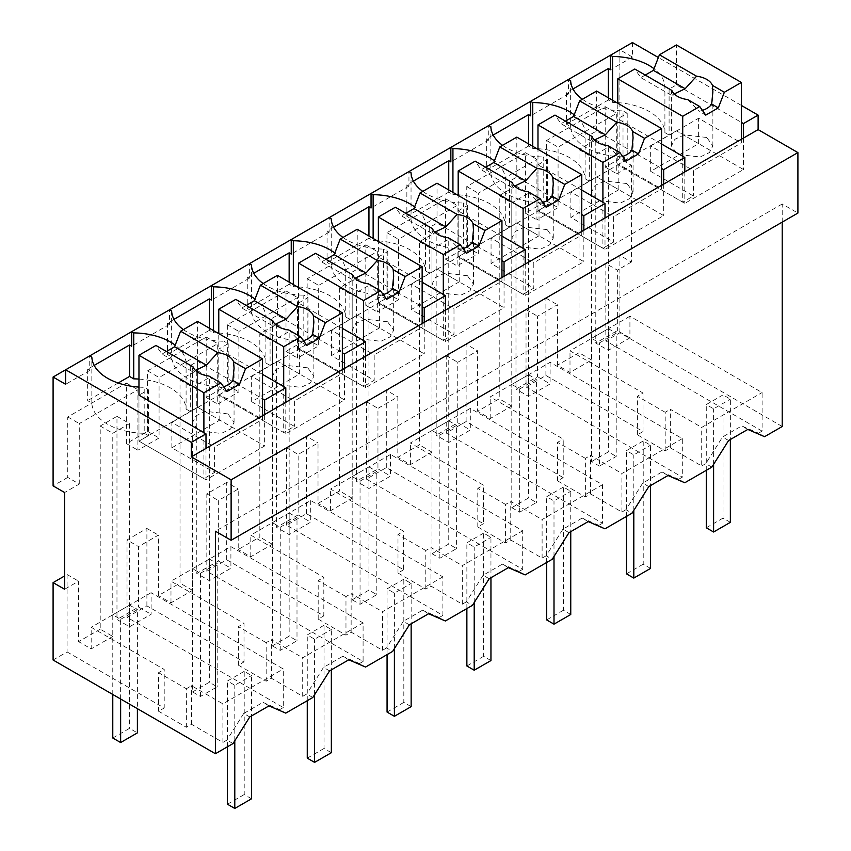 <?xml version="1.0" encoding="UTF-8"?>
<svg xmlns="http://www.w3.org/2000/svg" width="851" height="851" viewBox="0 0 851 851"><rect width="100%" height="100%" fill="white"/><g stroke="black" fill="none" stroke-linecap="round" stroke-linejoin="round"><path stroke-width="0.64" stroke-dasharray="4.25 3.19" d="M764.56 436.691L758.507 433.191L762.102 431.106L762.102 392.556L629.921 316.242L629.921 337.868L608.359 350.314L595.785 343.059L617.358 330.613L629.921 337.868M782.207 426.5L619.879 332.784L605.838 340.889L762.102 431.106M747.806 429.436L741.742 425.936L758.507 433.191M545.906 375.482L545.906 298.095L526.035 309.562L526.035 386.96L545.906 375.482L643.026 431.563L637.399 434.808L665.184 450.849L670.354 447.86L701.713 465.976L701.713 427.415L762.102 392.556M701.713 465.976L705.777 463.625L722.531 437.02L741.742 425.936M619.879 332.784L619.879 255.385L605.838 263.491L617.358 270.139L617.358 330.613M605.838 263.491L605.838 340.889M632.442 42.55L632.442 57.06L619.879 49.805L619.879 158.648L631.399 165.296L631.399 262.034L619.879 255.385M741.359 105.428L658.366 57.517M782.207 222.132L782.207 203.985L797.908 213.058M782.207 203.985L215.42 531.226M728.594 440.52L722.531 437.02M711.84 467.125L705.777 463.625M684.757 482.762L678.694 479.262L682.3 477.177L682.3 438.627L550.118 362.313L490.197 396.906L563.224 439.073L563.224 477.634L466.103 421.564L446.232 433.031L602.497 523.259L602.497 484.698L470.316 408.384L410.395 442.988L483.421 485.155L483.421 523.705L386.301 467.635L366.43 479.113L522.695 569.33L522.695 530.769L390.513 454.455L330.592 489.059L403.619 531.226L403.619 569.776L306.498 513.706L286.627 525.184L442.892 615.401L442.892 576.85L310.711 500.537L250.79 535.13L323.816 577.297L323.816 615.858L226.696 559.777L206.825 571.255L363.09 661.472L363.09 622.921L230.908 546.608L170.987 581.201L244.014 623.368L244.014 661.929L146.893 605.859L127.022 617.326L283.287 707.553L283.287 668.992L151.106 592.679L151.106 614.305L129.543 626.762L116.97 619.496L138.543 607.05L151.106 614.305M526.035 386.96L682.3 477.177M670.354 447.86L670.354 409.31L701.713 427.415M665.184 450.849L665.184 412.288L670.354 409.31M665.184 412.288L637.399 396.247L643.026 393.002L570 350.835L591.594 338.368L591.594 359.994L570 372.461L557.426 365.207L557.426 304.743L537.555 316.221L537.555 376.685L515.983 389.13L515.983 185.975L528.556 193.23L528.556 396.385L515.983 389.13M629.921 316.242L591.594 338.368L591.594 156.829L608.359 147.149L608.359 350.314M515.983 185.975L499.229 195.645L499.229 398.811L477.624 411.278L477.624 350.814L457.753 362.292L457.753 422.756L436.18 435.212L436.18 232.046L419.426 241.716L419.426 444.882L397.821 457.359L397.821 396.885L377.95 408.363L377.95 468.827L356.378 481.283L356.378 278.117L339.623 287.798L339.623 490.953L318.019 503.43L318.019 442.967L298.148 454.434L298.148 514.898L276.575 527.354L276.575 324.188L259.821 333.869L259.821 537.024L238.216 549.501L238.216 489.038L228.281 494.771L218.345 500.516L218.345 560.979L196.772 573.425L196.772 370.27L180.018 379.94L180.018 583.105L158.414 595.572L158.414 535.109L138.543 546.587L138.543 607.05M116.97 416.341L129.543 423.596L129.543 605.135L112.779 614.805L112.779 636.431L100.216 629.176L100.216 426.011L116.97 416.341L116.97 619.496M100.216 629.176L78.611 641.643L78.611 581.18L64.612 589.264M619.879 158.648L605.21 167.104L605.21 106.641L546.565 140.5L546.565 200.964L525.407 213.186L525.407 152.712L466.763 186.571L466.763 247.045L445.605 259.257L445.605 198.794L386.96 232.653L386.96 293.116L365.802 305.328L365.802 244.865L307.158 278.724L307.158 339.187L286 351.399L286 290.936L227.355 324.795L227.355 385.258L206.197 397.47L206.197 337.007L147.553 370.866L147.553 431.34L126.395 443.552L126.395 383.088L67.75 416.947L67.75 477.411L79.271 484.059L64.612 492.527M79.271 484.059L79.271 423.596L137.915 389.737L137.915 450.2L159.073 437.988L159.073 377.525L217.718 343.666L217.718 404.129L238.876 391.917L238.876 331.443L297.52 297.584L297.52 358.048L318.678 345.836L318.678 285.372L377.323 251.513L377.323 311.977L398.481 299.765L398.481 239.301L457.125 205.442L457.125 265.906L478.283 253.694L478.283 193.23L536.928 159.371L536.928 219.835L558.086 207.623L558.086 147.149L616.73 113.289L616.73 173.764L631.399 165.296M631.399 262.034L617.358 270.139M591.594 359.994L579.031 352.74L579.031 149.574L595.785 139.894L595.785 343.059M579.031 352.74L557.426 365.207M605.21 167.104L616.73 173.764M67.75 477.411L53.092 485.878M619.879 49.805L610.454 55.251M572.989 88.961L566.468 92.738L568.553 93.94L568.553 79.43L530.652 101.322M493.186 135.043L486.666 138.809L488.751 140.021L488.751 125.512L450.849 147.393M413.384 181.114L406.863 184.88L408.948 186.092L408.948 171.583L371.047 193.464M333.581 227.185L327.061 230.951L329.146 232.163L329.146 217.654L291.244 239.546M253.779 273.256L247.258 277.032L249.343 278.234L249.343 263.725L211.442 285.617M173.976 319.338L167.456 323.103L169.54 324.316L169.54 309.796L131.639 331.688M94.174 365.409L87.653 369.174L89.738 370.387L89.738 355.878L65.655 369.781M89.738 370.387L65.655 384.29M169.54 324.316L131.639 346.197M249.343 278.234L211.442 300.126M329.146 232.163L291.244 254.055M408.948 186.092L371.047 207.984M488.751 140.021L450.849 161.903M568.553 93.94L530.652 115.832M632.442 57.06L610.454 69.761M617.783 102.631A53.687 30.998 0 0 1 664.908 132.639L664.908 86.685A53.687 30.998 0 0 0 654.025 68.718M664.908 86.685L669.099 89.11L676.428 84.877L741.359 122.363M637.399 434.808L637.399 396.247M643.026 431.563L643.026 393.002M545.906 298.095L557.426 304.743M570 372.461L570 350.835M546.565 200.964L558.086 207.623M525.407 213.186L536.928 219.835M546.565 140.5L558.086 147.149M605.21 106.641L616.73 113.289M595.785 139.894L608.359 147.149M579.031 149.574L591.594 156.829M526.035 309.562L537.555 316.221M608.359 97.812L608.359 99.992L612.539 102.407L612.539 100.237M566.468 92.738L566.468 124.182L570.649 126.597A53.687 30.998 0 0 0 623.017 156.829L623.017 110.875L627.208 113.289L617.783 118.736L617.783 164.69L627.208 159.243L623.017 156.829M608.359 99.992L566.468 124.182M570.649 80.643L570.649 126.597M616.56 102.556A53.687 30.998 0 0 0 612.539 102.407M669.099 89.11L669.099 135.064L676.428 130.831L743.455 169.53L684.81 203.389L617.783 164.69L682.715 202.176L693.395 196.007L650.664 171.338L698.628 143.649L676.428 130.831L617.783 164.69L617.783 103.258M664.908 132.639L669.099 135.064M676.428 84.877L676.428 44.965M743.455 138.085L743.455 169.53M684.81 171.945L684.81 203.389M661.557 144.01L617.783 118.736M582.403 99.248A53.687 30.998 0 0 0 623.017 110.875M537.981 148.702A53.687 30.998 0 0 1 585.105 178.721L585.105 132.767A53.687 30.998 0 0 0 574.223 114.8M585.105 132.767L589.296 135.181L596.625 130.948L661.557 168.434M627.208 113.289L627.208 159.243M138.968 387.099A53.687 30.998 0 0 0 144.202 387.311L148.393 389.737L138.968 395.172L138.968 441.126L205.995 479.826L264.64 445.967L264.64 414.522M53.092 660.014L67.091 651.93L67.091 574.531L64.612 575.967M67.091 574.531L78.611 581.18M67.091 651.93L164.211 708L164.211 669.45L91.185 627.283L91.185 648.909L78.611 641.643M233.025 743.561L226.962 740.072L222.898 742.412L191.539 724.307L186.369 727.286L158.584 711.245L164.211 708M285.745 713.127L279.681 709.628L283.287 707.553M312.828 697.49L306.764 693.99L302.701 696.341L271.341 678.226L266.172 681.215L238.386 665.174L244.014 661.929M268.99 705.873L262.927 702.373L279.681 709.628M249.779 716.957L243.726 713.468L262.927 702.373M243.726 713.468L226.962 740.072M205.995 448.381L205.995 479.826M148.393 389.737L148.393 435.691L138.968 441.126L203.9 478.613L214.58 472.454L171.849 447.786L219.813 420.086L197.613 407.267L264.64 445.967M148.393 435.691L144.202 433.265L144.202 387.311M87.653 369.174L87.653 400.619L91.834 403.034A53.687 30.998 0 0 0 144.202 433.265M91.834 403.034L91.834 357.08M118.161 383.003L87.653 400.619M67.75 416.947L79.271 423.596M126.395 383.088L137.915 389.737M126.395 443.552L137.915 450.2M147.553 431.34L159.073 437.988M146.893 605.859L146.893 528.46L127.022 539.938L138.543 546.587M146.893 528.46L158.414 535.109M127.022 539.938L127.022 617.326M151.106 592.679L129.543 605.135L129.543 626.762M100.216 426.011L112.779 433.265L129.543 423.596M112.779 694.48L112.779 433.265M112.779 636.431L91.185 648.909M158.584 711.245L158.584 672.694L164.211 669.45M186.369 727.286L186.369 688.736L158.584 672.694M186.369 688.736L191.539 685.746L222.898 703.851L283.287 668.992M191.539 724.307L191.539 685.746M222.898 742.412L222.898 703.851M138.968 379.078A53.687 30.998 0 0 1 186.092 409.086L186.092 363.132L190.284 365.547L197.613 361.313L262.544 398.8M197.613 361.313L197.613 407.267L138.968 441.126L138.968 395.172M186.092 409.086L190.284 411.501L197.613 407.267L197.613 321.412M186.092 363.132A53.687 30.998 0 0 0 175.21 345.166M262.544 374.376L218.771 349.101L218.771 395.055L228.196 389.609L224.004 387.194L224.004 341.24L228.196 343.666L218.771 349.101M183.391 329.624A53.687 30.998 0 0 0 224.004 341.24M120.64 699.011L120.64 619.337L112.779 614.805L91.185 627.283M190.284 365.547L190.284 411.501M648.792 486.591L642.728 483.091L625.974 509.696L632.038 513.196M668.003 475.507L661.94 472.007L642.728 483.091M625.974 509.696L621.911 512.047L590.551 493.931L585.382 496.92L557.596 480.879L563.224 477.634M604.955 528.833L598.891 525.333L602.497 523.259M678.694 479.262L661.94 472.007M621.911 512.047L621.911 473.486L682.3 438.627M590.551 493.931L590.551 455.381L621.911 473.486M585.382 496.92L585.382 458.359L590.551 455.381M557.596 480.879L557.596 442.329L563.224 439.073M585.382 458.359L557.596 442.329M466.103 421.564L466.103 344.166L477.624 350.814M511.791 507.643L528.556 497.963L536.407 502.505L519.653 512.174L511.791 507.643L511.791 384.439L511.791 406.065L490.197 418.532L477.624 411.278M490.197 418.532L490.197 396.906M466.103 344.166L446.232 355.644L446.232 433.031M550.118 362.313L550.118 383.939L528.556 396.385M537.555 376.685L550.118 383.939M446.232 355.644L457.753 362.292M511.791 406.065L499.229 398.811M519.653 512.174L519.653 388.971L511.791 384.439L511.791 202.9L528.556 193.23M528.556 143.883L528.556 146.064L532.737 148.489L532.737 146.308M536.758 148.627A53.687 30.998 0 0 0 532.737 148.489M589.296 135.181L589.296 181.135L596.625 176.902L663.652 215.601L605.008 249.46L537.981 210.761L547.406 205.314L543.215 202.9L543.215 156.946L547.406 159.371L537.981 164.807L537.981 210.761L602.912 248.247L613.592 242.078L570.861 217.409L618.826 189.72L596.625 176.902L537.981 210.761L537.981 149.329M585.105 178.721L589.296 181.135M596.625 130.948L596.625 91.046M663.652 184.156L663.652 215.601M486.666 138.809L486.666 170.253L490.846 172.668A53.687 30.998 0 0 0 543.215 202.9M528.556 146.064L486.666 170.253M490.846 126.714L490.846 172.668M466.763 247.045L478.283 253.694M445.605 259.257L457.125 265.906M466.763 186.571L478.283 193.23M525.407 152.712L536.928 159.371M499.229 195.645L511.791 202.9M605.008 218.016L605.008 249.46M581.754 190.081L537.981 164.807M502.601 145.33A53.687 30.998 0 0 0 543.215 156.946M458.178 194.783A53.687 30.998 0 0 1 505.303 224.792L505.303 178.838A53.687 30.998 0 0 0 494.42 160.871M505.303 178.838L509.494 181.252L516.823 177.019L581.754 214.505M547.406 159.371L547.406 205.314M568.989 532.662L562.926 529.173L546.172 555.777L552.235 559.267M588.201 521.578L582.137 518.078L562.926 529.173M546.172 555.777L542.108 558.118L510.749 540.013L505.579 542.991L477.794 526.95L483.421 523.705M525.152 574.904L519.089 571.415L522.695 569.33M598.891 525.333L582.137 518.078M542.108 558.118L542.108 519.567L602.497 484.698M510.749 540.013L510.749 501.452L542.108 519.567M505.579 542.991L505.579 504.441L510.749 501.452M477.794 526.95L477.794 488.4L483.421 485.155M505.579 504.441L477.794 488.4M386.301 467.635L386.301 390.237L397.821 396.885M431.989 553.714L448.754 544.044L456.604 548.576L439.85 558.245L431.989 553.714L431.989 430.51L431.989 452.136L410.395 464.614L397.821 457.359M410.395 464.614L410.395 442.988M386.301 390.237L366.43 401.715L366.43 479.113M470.316 408.384L470.316 430.01L448.754 442.467L436.18 435.212M457.753 422.756L470.316 430.01M366.43 401.715L377.95 408.363M431.989 452.136L419.426 444.882M439.85 558.245L439.85 435.042L431.989 430.51L431.989 248.971L448.754 239.301L448.754 442.467M448.754 189.964L448.754 192.135L452.934 194.56L452.934 192.379M456.955 194.698A53.687 30.998 0 0 0 452.934 194.56M509.494 181.252L509.494 227.206L516.823 222.973L583.85 261.672L525.205 295.531L458.178 256.832L467.603 251.396L463.412 248.971L463.412 203.017L467.603 205.442L458.178 210.878L458.178 256.832L523.11 294.318L533.79 288.159L491.059 263.491L539.023 235.791L516.823 222.973L458.178 256.832L458.178 195.4M505.303 224.792L509.494 227.206M516.823 177.019L516.823 137.117M583.85 230.227L583.85 261.672M406.863 184.88L406.863 216.324L411.044 218.739A53.687 30.998 0 0 0 463.412 248.971M448.754 192.135L406.863 216.324M411.044 172.785L411.044 218.739M386.96 293.116L398.481 299.765M365.802 305.328L377.323 311.977M386.96 232.653L398.481 239.301M445.605 198.794L457.125 205.442M436.18 232.046L448.754 239.301M419.426 241.716L431.989 248.971M525.205 264.087L525.205 295.531M501.952 236.153L458.178 210.878M422.798 191.401A53.687 30.998 0 0 0 463.412 203.017M378.376 240.854A53.687 30.998 0 0 1 425.5 270.863L425.5 224.909A53.687 30.998 0 0 0 414.618 206.942M425.5 224.909L429.691 227.323L437.02 223.1L501.952 260.587M467.603 205.442L467.603 251.396M489.187 578.744L483.123 575.244L466.369 601.848L472.433 605.348M508.398 567.649L502.335 564.149L483.123 575.244M466.369 601.848L462.306 604.189L430.946 586.084L425.777 589.062L397.991 573.031L403.619 569.776M445.35 620.985L439.286 617.486L442.892 615.401M519.089 571.415L502.335 564.149M462.306 604.189L462.306 565.638L522.695 530.769M430.946 586.084L430.946 547.523L462.306 565.638M425.777 589.062L425.777 550.512L430.946 547.523M397.991 573.031L397.991 534.471L403.619 531.226M425.777 550.512L397.991 534.471M306.498 513.706L306.498 436.308L318.019 442.967M352.186 599.785L368.951 590.115L376.802 594.647L360.047 604.327L352.186 599.785L352.186 476.581L352.186 498.207L330.592 510.685L318.019 503.43M330.592 510.685L330.592 489.059M306.498 436.308L286.627 447.786L286.627 525.184M390.513 454.455L390.513 476.081L368.951 488.538L356.378 481.283M377.95 468.827L390.513 476.081M286.627 447.786L298.148 454.434M352.186 498.207L339.623 490.953M360.047 604.327L360.047 481.123L352.186 476.581L352.186 295.052L368.951 285.372L368.951 488.538M368.951 236.035L368.951 238.216L373.132 240.631L373.132 238.45M377.153 240.78A53.687 30.998 0 0 0 373.132 240.631M429.691 227.323L429.691 273.277L437.02 269.044L504.047 307.743L445.403 341.602L378.376 302.913L387.801 297.467L383.61 295.052L383.61 249.098L387.801 251.513L378.376 256.959L378.376 302.913L443.307 340.4L453.987 334.23L411.256 309.562L459.221 281.862L437.02 269.044L378.376 302.913L378.376 241.471M425.5 270.863L429.691 273.277M437.02 223.1L437.02 183.188M504.047 276.309L504.047 307.743M327.061 230.951L327.061 262.395L331.241 264.821A53.687 30.998 0 0 0 383.61 295.052M368.951 238.216L327.061 262.395M331.241 218.867L331.241 264.821M307.158 339.187L318.678 345.836M286 351.399L297.52 358.048M307.158 278.724L318.678 285.372M365.802 244.865L377.323 251.513M356.378 278.117L368.951 285.372M339.623 287.798L352.186 295.052M445.403 310.168L445.403 341.602M422.149 282.234L378.376 256.959M342.996 237.472A53.687 30.998 0 0 0 383.61 249.098M298.573 286.925A53.687 30.998 0 0 1 345.697 316.934L345.697 270.98A53.687 30.998 0 0 0 334.815 253.013M345.697 270.98L349.889 273.405L357.218 269.171L422.149 306.658M387.801 251.513L387.801 297.467M409.384 624.815L403.321 621.315L386.567 647.919L392.63 651.419M428.596 613.731L422.532 610.231L403.321 621.315M386.567 647.919L382.503 650.26L351.144 632.155L345.974 635.144L318.189 619.102L323.816 615.858M365.547 667.056L359.484 663.557L363.09 661.472M439.286 617.486L422.532 610.231M382.503 650.26L382.503 611.709L442.892 576.85M351.144 632.155L351.144 593.604L382.503 611.709M345.974 635.144L345.974 596.583L351.144 593.604M318.189 619.102L318.189 580.542L323.816 577.297M345.974 596.583L318.189 580.542M226.696 559.777L226.696 482.389L238.216 489.038M272.384 645.866L289.149 636.186L296.999 640.718L280.245 650.398L272.384 645.866L272.384 522.663L272.384 544.289L250.79 556.756L238.216 549.501M250.79 556.756L250.79 535.13M226.696 482.389L206.825 493.857L206.825 571.255M310.711 500.537L310.711 522.163L289.149 534.609L276.575 527.354M298.148 514.898L310.711 522.163M206.825 493.857L218.345 500.516M272.384 544.289L259.821 537.024M280.245 650.398L280.245 527.195L272.384 522.663L272.384 341.123L289.149 331.443L289.149 534.609M289.149 282.106L289.149 284.287L293.329 286.702L293.329 284.521M297.35 286.851A53.687 30.998 0 0 0 293.329 286.702M349.889 273.405L349.889 319.359L357.218 315.125L424.245 353.825L365.6 387.684L298.573 348.984L307.998 343.538L303.807 341.123L303.807 295.169L307.998 297.584L298.573 303.03L298.573 348.984L363.505 386.471L374.185 380.301L331.454 355.633L379.418 327.943L357.218 315.125L298.573 348.984L298.573 287.553M345.697 316.934L349.889 319.359M357.218 269.171L357.218 229.259M424.245 322.38L424.245 353.825M247.258 277.032L247.258 308.466L251.439 310.892A53.687 30.998 0 0 0 303.807 341.123M289.149 284.287L247.258 308.466M251.439 264.938L251.439 310.892M227.355 385.258L238.876 391.917M206.197 397.47L217.718 404.129M227.355 324.795L238.876 331.443M286 290.936L297.52 297.584M276.575 324.188L289.149 331.443M259.821 333.869L272.384 341.123M365.6 356.239L365.6 387.684M342.347 328.305L298.573 303.03M263.193 283.543A53.687 30.998 0 0 0 303.807 295.169M218.771 332.996A53.687 30.998 0 0 1 265.895 363.005L265.895 317.061A53.687 30.998 0 0 0 255.013 299.095M265.895 317.061L270.086 319.476L277.415 315.242L342.347 352.729M307.998 297.584L307.998 343.538M329.582 670.886L323.518 667.386L306.764 693.99M348.793 659.802L342.73 656.302L323.518 667.386M359.484 663.557L342.73 656.302M302.701 696.341L302.701 657.78L363.09 622.921M271.341 678.226L271.341 639.675L302.701 657.78M266.172 681.215L266.172 642.654L271.341 639.675M238.386 665.174L238.386 626.623L244.014 623.368M266.172 642.654L238.386 626.623M192.581 691.937L209.346 682.257L217.196 686.8L200.442 696.469L192.581 691.937L192.581 568.734L192.581 590.36L170.987 602.827L158.414 595.572M170.987 602.827L170.987 581.201M230.908 546.608L230.908 568.234L209.346 580.68L196.772 573.425M218.345 560.979L230.908 568.234M192.581 590.36L180.018 583.105M200.442 696.469L200.442 573.266L192.581 568.734L192.581 387.194L209.346 377.525L209.346 580.68M209.346 328.178L209.346 330.358L213.527 332.773L213.527 330.603M217.548 332.922A53.687 30.998 0 0 0 213.527 332.773M270.086 319.476L270.086 365.43L277.415 361.196L344.442 399.896L285.798 433.755L218.771 395.055L283.702 432.542L294.382 426.372L251.651 401.704L299.616 374.014L277.415 361.196L218.771 395.055L218.771 333.624M265.895 363.005L270.086 365.43M277.415 315.242L277.415 275.341M344.442 368.451L344.442 399.896M167.456 323.103L167.456 354.548L171.636 356.963A53.687 30.998 0 0 0 224.004 387.194M209.346 330.358L167.456 354.548M171.636 311.009L171.636 356.963M147.553 370.866L159.073 377.525M206.197 337.007L217.718 343.666M196.772 370.27L209.346 377.525M180.018 379.94L192.581 387.194M285.798 402.31L285.798 433.755M228.196 343.666L228.196 389.609M741.359 139.287L741.359 142.925L693.395 170.615L693.395 196.007M698.628 143.649L698.628 118.246L741.359 142.925M645.249 75.058L640.824 77.622L634.772 69.016M682.715 156.222L682.715 202.176M650.664 171.338L650.664 145.946L693.395 170.615M650.664 145.946L698.628 118.246M671.875 90.44L671.396 91.823L672.609 95.972L640.824 77.622M674.237 93.94L672.609 95.972M706.798 137.479L684.204 134.883L674.896 139.298L671.407 145.946L677.47 154.403L700.075 156.999L709.372 152.595L712.861 145.946L706.798 137.479M687.736 99.599L699.096 111.268A20.732 11.967 0 0 0 702.426 110.385M705.756 115.108L699.096 111.268M661.557 185.369L661.557 188.996L613.592 216.686L613.592 242.078M618.826 189.72L618.826 164.328L661.557 188.996M565.447 121.14L561.022 123.693L554.969 115.087M602.912 202.293L602.912 248.247M570.861 217.409L570.861 192.018L613.592 216.686M570.861 192.018L618.826 164.328M592.073 136.511L591.594 137.894L592.807 142.043L561.022 123.693M594.434 140.021L592.807 142.043M626.996 183.55L604.401 180.955L595.094 185.369L591.605 192.018L597.668 200.485L620.273 203.081L629.57 198.666L633.059 192.018L626.996 183.55M607.933 145.67L619.294 157.339A20.732 11.967 0 0 0 622.624 156.456M625.953 161.179L619.294 157.339M581.754 231.44L581.754 235.067L533.79 262.757L533.79 288.159M539.023 235.791L539.023 210.399L581.754 235.067M485.644 167.211L481.219 169.764L475.166 161.169M523.11 248.364L523.11 294.318M491.059 263.491L491.059 238.089L533.79 262.757M491.059 238.089L539.023 210.399M512.27 182.582L511.791 183.965L513.004 188.114L481.219 169.764M514.632 186.092L513.004 188.114M547.193 229.621L524.599 227.036L515.291 231.44L511.802 238.089L517.865 246.556L540.47 249.152L549.767 244.737L553.256 238.089L547.193 229.621M528.131 191.741L539.491 203.41A20.732 11.967 0 0 0 542.821 202.527M546.151 207.25L539.491 203.41M501.952 277.511L501.952 281.138L453.987 308.839L453.987 334.23M459.221 281.862L459.221 256.47L501.952 281.138M405.842 213.282L401.417 215.835L395.364 207.24M443.307 294.446L443.307 340.4M411.256 309.562L411.256 284.16L453.987 308.839M411.256 284.16L459.221 256.47M432.468 228.653L431.989 230.047L433.202 234.195L401.417 215.835M434.829 232.163L433.202 234.195M467.39 275.703L444.796 273.107L435.489 277.511L432 284.16L438.063 292.627L460.668 295.223L469.965 290.819L473.454 284.16L467.39 275.703M448.328 237.812L459.689 249.492A20.732 11.967 0 0 0 463.018 248.598M466.348 253.332L459.689 249.492M422.149 323.582L422.149 327.209L374.185 354.91L374.185 380.301M379.418 327.943L379.418 302.541L422.149 327.209M326.039 259.353L321.614 261.917L315.561 253.311M363.505 340.517L363.505 386.471M331.454 355.633L331.454 330.241L374.185 354.91M331.454 330.241L379.418 302.541M352.665 274.735L352.186 276.118L353.399 280.266L321.614 261.917M355.027 278.234L353.399 280.266M387.588 321.774L364.994 319.178L355.686 323.582L352.197 330.241L358.26 338.698L380.865 341.294L390.162 336.89L393.651 330.241L387.588 321.774M368.526 283.894L379.886 295.563A20.732 11.967 0 0 0 383.216 294.68M386.545 299.403L379.886 295.563M342.347 369.664L342.347 373.291L294.382 400.981L294.382 426.372M299.616 374.014L299.616 348.623L342.347 373.291M246.237 305.435L241.812 307.988L235.759 299.382M283.702 386.588L283.702 432.542M251.651 401.704L251.651 376.312L294.382 400.981M251.651 376.312L299.616 348.623M272.863 320.806L272.384 322.189L273.596 326.337L241.812 307.988M275.224 324.316L273.596 326.337M307.785 367.845L285.191 365.249L275.884 369.664L272.394 376.312L278.458 384.78L301.063 387.365L310.36 382.961L313.849 376.312L307.785 367.845M288.723 329.965L300.084 341.634A20.732 11.967 0 0 0 303.413 340.751M306.743 345.474L300.084 341.634M262.544 415.735L262.544 419.362L214.58 447.052L214.58 472.454M219.813 420.086L219.813 394.694L262.544 419.362M166.434 351.506L162.009 354.059L155.956 345.453M203.9 432.659L203.9 478.613M171.849 447.786L171.849 422.383L214.58 447.052M171.849 422.383L219.813 394.694M193.06 366.877L192.581 368.26L193.794 372.408L162.009 354.059M195.422 370.387L193.794 372.408M227.983 413.916L205.389 411.331L196.081 415.735L192.592 422.383L198.655 430.851L221.26 433.446L230.557 429.032L234.046 422.383L227.983 413.916M208.921 376.036L220.281 387.705A20.732 11.967 0 0 0 223.611 386.822M226.94 391.545L220.281 387.705M599.455 466.103L591.594 461.572L591.594 338.368L599.455 342.9L616.209 333.23L616.209 456.434L599.455 466.103L599.455 342.9M591.594 461.572L608.359 451.892L616.209 456.434M591.594 338.368L608.359 328.688L608.359 451.892M608.359 328.688L616.209 333.23M511.791 384.439L528.556 374.759L528.556 497.963M519.653 388.971L536.407 379.301L536.407 502.505M528.556 374.759L536.407 379.301M431.989 430.51L448.754 420.841L448.754 544.044M439.85 435.042L456.604 425.372L456.604 548.576M448.754 420.841L456.604 425.372M352.186 476.581L368.951 466.912L368.951 590.115M360.047 481.123L376.802 471.443L376.802 594.647M368.951 466.912L376.802 471.443M272.384 522.663L289.149 512.983L289.149 636.186M280.245 527.195L296.999 517.525L296.999 640.718M289.149 512.983L296.999 517.525M192.581 568.734L209.346 559.054L209.346 682.257M200.442 573.266L217.196 563.596L217.196 686.8M209.346 559.054L217.196 563.596M112.779 738.008L129.543 728.339L137.394 732.871M112.779 614.805L129.543 605.135L129.543 728.339M120.64 619.337L137.394 609.667L137.394 708.681M129.543 605.135L137.394 609.667M730.36 522.333L723.031 518.099L723.031 394.896L730.36 399.13L730.36 439.499M723.031 394.896L706.277 404.576L713.606 408.81L730.36 399.13M713.606 464.316L713.606 408.81M723.031 518.099L706.277 527.78M706.277 470.337L706.277 404.576M650.558 568.404L643.228 564.17L643.228 440.978L650.558 445.201L650.558 485.57M643.228 440.978L626.474 450.647L633.804 454.881L650.558 445.201M633.804 510.398L633.804 454.881M643.228 564.17L626.474 573.851M626.474 516.408L626.474 450.647M570.755 614.486L563.426 610.252L563.426 487.049L570.755 491.282L570.755 531.652M563.426 487.049L546.672 496.718L554.001 500.952L570.755 491.282M554.001 556.469L554.001 500.952M563.426 610.252L546.672 619.922M546.672 562.479L546.672 496.718M490.953 660.557L483.623 656.323L483.623 533.12L490.953 537.353L490.953 577.723M483.623 533.12L466.869 542.789L474.198 547.023L490.953 537.353M474.198 602.54L474.198 547.023M483.623 656.323L466.869 665.993M466.869 608.561L466.869 542.789M411.15 706.628L403.821 702.394L403.821 579.191L411.15 583.424L411.15 623.794M403.821 579.191L387.067 588.871L394.396 593.104L411.15 583.424M394.396 648.611L394.396 593.104M403.821 702.394L387.067 712.074M387.067 654.632L387.067 588.871M331.347 752.699L324.018 748.465L324.018 625.262L331.347 629.495L331.347 669.865M324.018 625.262L307.264 634.942L314.593 639.175L331.347 629.495M314.593 694.693L314.593 639.175M324.018 748.465L307.264 758.145M307.264 700.703L307.264 634.942M251.545 798.781L244.216 794.547L244.216 671.343L251.545 675.577L251.545 715.946M244.216 671.343L227.462 681.013L234.791 685.246L251.545 675.577M234.791 740.764L234.791 685.246M244.216 794.547L227.462 804.216M227.462 746.774L227.462 681.013M671.396 145.946L671.396 91.823M712.872 145.946L712.872 91.823M591.594 192.018L591.594 137.894M633.07 192.018L633.07 137.894M511.791 238.089L511.791 183.965M553.267 238.089L553.267 183.965M431.989 284.16L431.989 230.047M473.464 284.16L473.464 230.036M352.197 330.241L352.197 276.118M393.662 330.241L393.662 276.118M272.394 376.312L272.394 322.189M313.859 376.312L313.859 322.189M192.592 422.383L192.592 368.26M234.057 422.383L234.057 368.26"/><path stroke-width="1.28" d="M782.207 222.132L782.207 426.5L764.56 436.691L747.806 429.436L728.594 440.52L711.84 467.125L684.757 482.762L668.003 475.507L648.792 486.591L632.038 513.196L604.955 528.833L588.201 521.578L568.989 532.662L552.235 559.267L525.152 574.904L508.398 567.649L489.187 578.744L472.433 605.348L445.35 620.985L428.596 613.731L409.384 624.815L392.63 651.419L365.547 667.056L348.793 659.802L329.582 670.886L312.828 697.49L285.745 713.127L268.99 705.873L249.779 716.957L233.025 743.561L215.42 753.731L53.092 660.014L53.092 582.616L64.612 589.264L64.612 492.527L53.092 485.878L53.092 377.036L65.655 384.29L65.655 369.781L53.092 377.036M758.113 129.618L191.326 456.849L231.121 479.826L231.121 540.289L797.908 213.058L797.908 152.595L758.113 129.618L758.113 115.108L741.359 105.428M658.366 57.517L632.442 42.55L568.553 79.43L570.649 80.643A53.687 30.998 0 0 0 582.403 99.248M231.121 540.289L215.42 531.226L215.42 753.731M568.553 79.43L488.751 125.512L490.846 126.714A53.687 30.998 0 0 0 502.601 145.33M488.751 125.512L408.948 171.583L411.044 172.785A53.687 30.998 0 0 0 422.798 191.401M408.948 171.583L329.146 217.654L331.241 218.867A53.687 30.998 0 0 0 342.996 237.472M329.146 217.654L249.343 263.725L251.439 264.938A53.687 30.998 0 0 0 263.193 283.543M249.343 263.725L65.655 369.781L191.326 442.339L191.326 456.849M175.21 345.166A53.687 30.998 0 0 0 133.724 332.901L131.639 331.688L131.639 346.197L129.543 344.995L94.174 365.409M255.013 299.095A53.687 30.998 0 0 0 213.527 286.83L211.442 285.617L211.442 300.126L209.346 298.914L173.976 319.338M334.815 253.013A53.687 30.998 0 0 0 293.329 240.748L291.244 239.546L291.244 254.055L289.149 252.843L253.779 273.256M414.618 206.942A53.687 30.998 0 0 0 373.132 194.677L371.047 193.464L371.047 207.984L368.951 206.772L333.581 227.185M494.42 160.871A53.687 30.998 0 0 0 452.934 148.606L450.849 147.393L450.849 161.903L448.754 160.701L413.384 181.114M574.223 114.8A53.687 30.998 0 0 0 532.737 102.535L530.652 101.322L530.652 115.832L528.556 114.619L493.186 135.043M654.025 68.718A53.687 30.998 0 0 0 612.539 56.453L610.454 55.251L610.454 69.761L608.359 68.548L572.989 88.961M758.113 115.108L743.455 123.576L743.455 138.085M741.359 122.363L743.455 123.576M797.908 152.595L231.121 479.826M608.359 68.548L608.359 97.812M612.539 56.453L612.539 100.237M617.783 102.631A53.687 30.998 0 0 0 616.56 102.556M661.557 168.434L663.652 169.647L684.81 157.435L684.81 171.945M663.652 169.647L663.652 184.156M684.81 157.435L661.557 144.01M205.995 448.381L205.995 433.872L191.326 442.339M205.995 433.872L138.968 395.172L138.968 355.271L155.956 345.453L193.06 366.877A20.732 11.967 0 0 0 198.655 372.802A20.732 11.967 0 0 0 208.921 376.036L220.888 382.95L226.94 391.545L239.503 384.29L232.855 380.45L234.057 368.26L233.589 361.803A20.732 11.967 0 0 0 227.983 355.878A20.732 11.967 0 0 0 217.718 352.644L180.614 331.22L174.572 346.804L166.434 351.506M89.738 355.878L91.834 357.08A53.687 30.998 0 0 0 138.968 387.099M64.612 575.967L53.092 582.616M285.798 402.31L285.798 387.801L275.192 393.917L264.64 400.013L264.64 414.522M129.543 344.995L129.543 376.429L133.724 378.855L133.724 332.901M129.543 376.429L118.161 383.003M262.544 398.8L264.64 400.013M138.968 379.078A53.687 30.998 0 0 0 133.724 378.855M285.798 387.801L262.544 374.376M169.54 309.796L171.636 311.009A53.687 30.998 0 0 0 183.391 329.624M528.556 114.619L528.556 143.883M532.737 102.535L532.737 146.308M537.981 148.702A53.687 30.998 0 0 0 536.758 148.627M581.754 214.505L583.85 215.718L605.008 203.506L605.008 218.016M583.85 215.718L583.85 230.227M605.008 203.506L581.754 190.081M448.754 160.701L448.754 189.964M452.934 148.606L452.934 192.379M458.178 194.783A53.687 30.998 0 0 0 456.955 194.698M501.952 260.587L504.047 261.789L525.205 249.577L525.205 264.087M504.047 261.789L504.047 276.309M525.205 249.577L501.952 236.153M368.951 206.772L368.951 236.035M373.132 194.677L373.132 238.45M378.376 240.854A53.687 30.998 0 0 0 377.153 240.78M422.149 306.658L424.245 307.871L445.403 295.648L445.403 310.168M424.245 307.871L424.245 322.38M445.403 295.648L422.149 282.234M289.149 252.843L289.149 282.106M293.329 240.748L293.329 284.521M298.573 286.925A53.687 30.998 0 0 0 297.35 286.851M342.347 352.729L344.442 353.942L365.6 341.73L365.6 356.239M344.442 353.942L344.442 368.451M365.6 341.73L342.347 328.305M209.346 298.914L209.346 328.178M213.527 286.83L213.527 330.603M218.771 332.996A53.687 30.998 0 0 0 217.548 332.922M741.359 139.287L741.359 82.451L676.428 44.965L659.429 54.783L653.387 70.367L645.249 75.058M741.359 82.451L724.361 92.27L718.318 107.854L705.756 115.108L699.703 106.503L687.736 99.599A20.732 11.967 0 0 1 677.47 96.365A20.732 11.967 0 0 1 671.875 90.44L634.772 69.016L617.783 78.824L617.783 103.258M724.361 92.27L712.404 85.355A20.732 11.967 0 0 0 706.798 79.43A20.732 11.967 0 0 0 696.533 76.196L659.429 54.783M699.703 106.503L682.715 116.31L682.715 156.222M682.715 116.31L617.783 78.824M696.533 76.196L685.172 88.717L674.237 93.94M685.172 88.717L653.387 70.367M712.404 85.355L712.872 91.823L711.67 104.013A20.732 11.967 0 0 1 702.426 110.385M718.318 107.854L711.67 104.013M661.557 185.369L661.557 128.533L596.625 91.046L579.627 100.854L573.585 116.438L565.447 121.14M661.557 128.533L644.558 138.341L638.516 153.925L625.953 161.179L619.9 152.574L607.933 145.67A20.732 11.967 0 0 1 597.668 142.436A20.732 11.967 0 0 1 592.073 136.511L554.969 115.087L537.981 124.906L537.981 149.329M644.558 138.341L632.601 131.437A20.732 11.967 0 0 0 626.996 125.501A20.732 11.967 0 0 0 616.73 122.267L579.627 100.854M619.9 152.574L602.912 162.392L602.912 202.293M602.912 162.392L537.981 124.906M616.73 122.267L605.369 134.788L594.434 140.021M605.369 134.788L573.585 116.438M632.601 131.437L633.07 137.894L631.867 150.084A20.732 11.967 0 0 1 622.624 156.456M638.516 153.925L631.867 150.084M581.754 231.44L581.754 174.604L516.823 137.117L499.824 146.925L493.782 162.509L485.644 167.211M581.754 174.604L564.756 184.412L558.713 199.996L546.151 207.25L540.098 198.655L528.131 191.741A20.732 11.967 0 0 1 517.865 188.507A20.732 11.967 0 0 1 512.27 182.582L475.166 161.169L458.178 170.977L458.178 195.4M564.756 184.412L552.799 177.508A20.732 11.967 0 0 0 547.193 171.583A20.732 11.967 0 0 0 536.928 168.349L499.824 146.925M540.098 198.655L523.11 208.463L523.11 248.364M523.11 208.463L458.178 170.977M536.928 168.349L525.567 180.859L514.632 186.092M525.567 180.859L493.782 162.509M552.799 177.508L553.267 183.965L552.065 196.155A20.732 11.967 0 0 1 542.821 202.527M558.713 199.996L552.065 196.155M501.952 277.511L501.952 220.675L437.02 183.188L420.022 192.996L413.98 208.58L405.842 213.282M501.952 220.675L484.953 230.483L478.911 246.067L466.348 253.332L460.295 244.726L448.328 237.812A20.732 11.967 0 0 1 438.063 234.578A20.732 11.967 0 0 1 432.468 228.653L395.364 207.24L378.376 217.048L378.376 241.471M484.953 230.483L472.996 223.579A20.732 11.967 0 0 0 467.39 217.654A20.732 11.967 0 0 0 457.125 214.42L420.022 192.996M460.295 244.726L443.307 254.534L443.307 294.446M443.307 254.534L378.376 217.048M457.125 214.42L445.764 226.93L434.829 232.163M445.764 226.93L413.98 208.58M472.996 223.579L473.464 230.036L472.262 242.227A20.732 11.967 0 0 1 463.018 248.598M478.911 246.067L472.262 242.227M422.149 323.582L422.149 266.746L357.218 229.259L340.219 239.078L334.177 254.662L326.039 259.353M422.149 266.746L405.15 276.564L399.108 292.148L386.545 299.403L380.493 290.797L368.526 283.894A20.732 11.967 0 0 1 358.26 280.66A20.732 11.967 0 0 1 352.665 274.735L315.561 253.311L298.573 263.119L298.573 287.553M405.15 276.564L393.194 269.65A20.732 11.967 0 0 0 387.588 263.725A20.732 11.967 0 0 0 377.323 260.491L340.219 239.078M380.493 290.797L363.505 300.605L363.505 340.517M363.505 300.605L298.573 263.119M377.323 260.491L365.962 273.011L355.027 278.234M365.962 273.011L334.177 254.662M393.194 269.65L393.662 276.118L392.46 288.308A20.732 11.967 0 0 1 383.216 294.68M399.108 292.148L392.46 288.308M342.347 369.664L342.347 312.828L277.415 275.341L260.417 285.149L254.375 300.733L246.237 305.435M342.347 312.828L325.348 322.635L319.306 338.219L306.743 345.474L300.69 336.868L288.723 329.965A20.732 11.967 0 0 1 278.458 326.731A20.732 11.967 0 0 1 272.863 320.806L235.759 299.382L218.771 309.2L218.771 333.624M325.348 322.635L313.391 315.732A20.732 11.967 0 0 0 307.785 309.796A20.732 11.967 0 0 0 297.52 306.562L260.417 285.149M300.69 336.868L283.702 346.687L283.702 386.588M283.702 346.687L218.771 309.2M297.52 306.562L286.159 319.082L275.224 324.316M286.159 319.082L254.375 300.733M313.391 315.732L313.859 322.189L312.657 334.379A20.732 11.967 0 0 1 303.413 340.751M319.306 338.219L312.657 334.379M262.544 415.735L262.544 358.899L197.613 321.412L180.614 331.22M262.544 358.899L245.545 368.706L233.589 361.803M245.545 368.706L239.503 384.29M220.888 382.95L203.9 392.758L203.9 432.659M203.9 392.758L138.968 355.271M217.718 352.644L206.357 365.153L195.422 370.387M206.357 365.153L174.572 346.804M223.611 386.822A20.732 11.967 0 0 0 232.855 380.45M137.394 708.681L137.394 732.871L120.64 742.54L112.779 738.008L112.779 694.48M120.64 742.54L120.64 699.011M730.36 439.499L730.36 522.333L713.606 532.013L713.606 464.316M706.277 470.337L706.277 527.78L713.606 532.013M650.558 485.57L650.558 568.404L633.804 578.084L633.804 510.398M626.474 516.408L626.474 573.851L633.804 578.084M570.755 531.652L570.755 614.486L554.001 624.155L554.001 556.469M546.672 562.479L546.672 619.922L554.001 624.155M490.953 577.723L490.953 660.557L474.198 670.226L474.198 602.54M466.869 608.561L466.869 665.993L474.198 670.226M411.15 623.794L411.15 706.628L394.396 716.308L394.396 648.611M387.067 654.632L387.067 712.074L394.396 716.308M331.347 669.865L331.347 752.699L314.593 762.379L314.593 694.693M307.264 700.703L307.264 758.145L314.593 762.379M251.545 715.946L251.545 798.781L234.791 808.45L234.791 740.764M227.462 746.774L227.462 804.216L234.791 808.45"/></g></svg>
